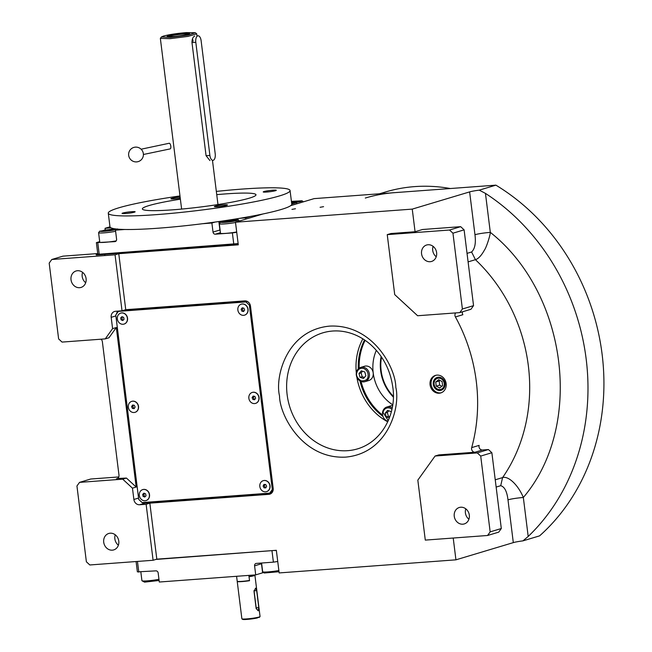 <?xml version="1.0" encoding="UTF-8"?>
<svg xmlns="http://www.w3.org/2000/svg" width="652" height="652" viewBox="0 0 652 652"><rect width="100%" height="100%" fill="white"/><g stroke="black" fill="none" stroke-linecap="round" stroke-linejoin="round"><path stroke-width="0.98" d="M381.135 356.481A40.644 35.558 -106.7 0 0 380.638 370.67A40.644 35.558 -106.7 0 0 393.303 397.019M453.221 538.03L455.935 559.832L279.162 572.929L276.342 550.304L156.814 559.155L149.846 503.157L268.86 494.338A5.721 5.012 -106.7 0 0 269.806 494.167A5.721 5.012 -106.7 0 0 273.18 488.307L250.49 306.163A5.721 5.012 -106.7 0 0 244.769 300.874L125.746 309.692L122.03 310.808L115.054 254.81L51.777 259.496L49.185 263.115L58.623 338.918L62.062 342.088L105.249 338.885L108.965 337.769L116.309 327.524L136.178 487.044L126.439 478.063L117.49 478.478M101.003 339.203A3.431 3.007 73.3 0 1 102.364 341.689L118.99 475.186A3.431 3.007 73.3 0 1 116.961 478.698A3.431 3.007 73.3 0 1 116.398 478.804M116.309 327.524L112.592 328.641L105.249 338.885M126.439 478.063L122.723 479.171L79.536 482.374L90.693 479.024L118.786 476.946M136.178 487.044L132.462 488.161L122.723 479.171M122.03 310.808L115.502 311.297A5.721 5.012 -106.7 0 0 114.556 311.469A5.721 5.012 -106.7 0 0 111.182 317.32L112.592 328.641M132.462 488.161L133.872 499.473A5.721 5.012 -106.7 0 0 139.593 504.754L146.121 504.273L153.098 560.272L156.814 559.155M77.498 270.719A8.59 7.514 73.3 0 1 85.958 277.842A8.59 7.514 73.3 0 1 81.027 287.434A8.59 7.514 73.3 0 1 79.617 287.695A8.59 7.514 73.3 0 1 71.158 280.572A8.59 7.514 73.3 0 1 76.088 270.979A8.59 7.514 73.3 0 1 77.498 270.719M85.697 282.732A8.59 7.514 73.3 0 1 82.576 272.34M97.735 253.571L62.934 256.154L51.777 259.496M125.746 309.692L118.77 253.693L115.054 254.81M118.77 253.693L238.29 244.834L235.478 222.21L412.251 209.113L415.071 231.737L390.964 233.522L387.239 234.638L394.713 294.598L417.614 315.739L459.807 312.61L470.956 309.268L473.548 305.649L464.11 229.846L460.671 226.676L422.504 229.504L415.071 231.737M290.702 205.641L314.101 198.624L495.895 185.152A211.818 185.307 73.3 0 1 539.579 535.871L522.928 540.867A11.451 1.051 -7.1 0 0 513.311 542.619L455.935 559.832M79.536 482.374L76.944 485.993L86.382 561.796L89.821 564.966L153.098 560.272M118.387 545.202A8.59 7.514 73.3 0 1 115.265 534.811M110.196 533.197A8.59 7.514 73.3 0 1 118.648 540.321A8.59 7.514 73.3 0 1 113.717 549.905A8.59 7.514 73.3 0 1 112.307 550.166A8.59 7.514 73.3 0 1 103.855 543.043A8.59 7.514 73.3 0 1 108.786 533.458A8.59 7.514 73.3 0 1 110.196 533.197M270.58 493.849A5.721 5.012 73.3 0 1 270.458 493.857L144.907 503.165A5.721 5.012 73.3 0 1 142.275 502.578M141.965 502.39A5.721 5.012 73.3 0 1 140.449 500.997M116.529 313.938A5.721 5.012 73.3 0 1 117.882 311.118M436.979 375.12A9.161 8.011 -106.7 0 0 435.479 375.397A9.161 8.011 -106.7 0 0 430.214 385.625A9.161 8.011 -106.7 0 0 439.236 393.221A9.161 8.011 -106.7 0 0 440.744 392.944A9.161 8.011 -106.7 0 0 446.001 382.716A9.161 8.011 -106.7 0 0 436.979 375.12M475.031 452.227L438.812 454.909L435.096 456.025L417.826 480.141L425.291 540.101L487.566 535.488L498.723 532.146L501.306 528.527L491.869 452.724L488.429 449.554L482.472 449.994L475.031 452.227A3.431 3.007 73.3 0 1 471.698 447.614A158.004 138.224 -106.7 0 0 455.422 316.953A3.431 3.007 73.3 0 1 455.683 312.919M235.478 222.21L262.862 213.995M323.579 206.668L320.083 207.295L323.579 206.668M295.462 208.754L291.957 209.382L295.462 208.754M412.251 209.113L469.627 191.9A11.451 1.051 172.9 0 1 479.244 190.148L495.895 185.152M479.244 190.148L485.455 193.383A211.818 185.307 73.3 0 1 528.193 536.457L522.928 540.867M149.846 503.157L146.121 504.273M441.265 392.765A9.161 8.011 -106.7 0 1 440.296 392.903A9.161 8.011 73.3 0 1 431.347 385.617A9.161 8.011 73.3 0 1 436.017 375.259M487.566 535.488L490.157 531.869L480.711 456.074L477.28 452.904L435.096 456.025M477.28 452.904L488.429 449.554M471.698 447.614L479.13 445.381A3.431 3.007 -106.7 0 0 482.472 449.994M462.529 311.795A3.431 3.007 -106.7 0 0 462.855 314.72L455.422 316.953M459.807 312.61L462.39 308.991L452.953 233.196L449.513 230.026L387.239 234.638M449.513 230.026L460.671 226.676M496.148 487.068L500.712 485.699C504.542 486.718 506.971 491.421 507.981 499.815C511.804 498.804 516.922 498.022 523.336 497.476C584.127 426.09 567.607 293.514 490.312 232.365L485.455 193.383M440.002 390.499A6.724 5.884 -106.7 0 0 441.102 390.295A6.724 5.884 -106.7 0 0 444.966 382.781A6.724 5.884 -106.7 0 0 438.34 377.206A6.724 5.884 73.3 0 0 437.239 377.41A6.724 5.884 73.3 0 0 433.376 384.924A6.724 5.884 73.3 0 0 440.002 390.499M495.243 479.799L502.578 477.598C508.519 475.634 518.438 485.455 523.336 497.476L528.193 536.457M468.918 519.228A8.59 7.514 73.3 0 1 465.805 508.837M460.728 507.223A8.59 7.514 73.3 0 1 469.179 514.338A8.59 7.514 73.3 0 1 464.248 523.931A8.59 7.514 73.3 0 1 462.838 524.192A8.59 7.514 73.3 0 1 454.387 517.069A8.59 7.514 73.3 0 1 459.318 507.484A8.59 7.514 73.3 0 1 460.728 507.223M490.157 531.869L501.306 528.527M480.711 456.074L491.869 452.724M436.229 256.749A8.59 7.514 73.3 0 1 433.115 246.358M500.712 485.699L502.578 477.598A158.004 138.224 -106.7 0 0 475.43 259.683C478.381 258.795 481.421 255.535 484.542 249.903C486.351 247.475 490.214 235.568 490.312 232.365C483.898 232.911 478.78 233.685 474.958 234.696L469.627 191.9M428.038 244.744A8.59 7.514 73.3 0 1 436.49 251.868A8.59 7.514 73.3 0 1 431.559 261.452A8.59 7.514 73.3 0 1 430.149 261.713A8.59 7.514 73.3 0 1 421.697 254.598A8.59 7.514 73.3 0 1 426.628 245.005A8.59 7.514 73.3 0 1 428.038 244.744M462.39 308.991L473.548 305.649M452.953 233.196L464.11 229.846M359.937 380.89A56.105 49.079 -106.7 0 0 382.944 416.351M364.558 339.953A56.105 49.079 -106.7 0 0 358.298 368.836M361.053 381.453A56.105 49.079 -106.7 0 0 382.626 415.153M365.128 340.336A56.105 49.079 -106.7 0 0 359.187 368.119M376.343 350.336A40.644 35.558 -106.7 0 0 373.205 372.903A40.644 35.558 -106.7 0 0 392.683 404.786M365.299 198.045A177.466 155.257 73.3 0 1 394.452 192.666M379.545 193.774L385.487 191.99A177.466 155.257 73.3 0 1 414.639 186.611A177.466 155.257 73.3 0 1 450.32 188.526M393.311 396.294A40.074 35.061 73.3 0 1 381.143 370.629A40.074 35.061 73.3 0 1 381.542 357.076M391.901 409.195L389.872 408.054C386.392 407.337 384.093 408.788 382.993 412.406L388.258 420.646M392.17 407.891A7.441 6.512 -106.7 0 0 390.466 407.052A7.441 6.512 -106.7 0 0 386.929 406.995A7.441 6.512 -106.7 0 0 382.626 412.023A7.441 6.512 -106.7 0 0 387.981 421.282M392.561 405.601A7.441 6.512 -106.7 0 0 390.752 405.846L386.929 406.995M391.192 412.194L391.004 411.542L387.573 410.426L385.21 413.132L386.277 416.946L389.35 417.948M386.277 416.946L388.405 416.31L389.782 416.758M385.21 413.132L387.337 412.496L388.405 416.31M388.796 410.825L387.337 412.496M363.653 368.462C360.173 367.752 357.875 369.203 356.774 372.822C355.87 375.642 357.345 378.323 361.192 380.858C365.519 380.98 367.809 379.529 368.07 376.497C368.453 372.642 366.986 369.969 363.653 368.462M364.256 367.467A7.441 6.512 -106.7 0 0 360.711 367.402A7.441 6.512 -106.7 0 0 356.408 372.439A7.441 6.512 -106.7 0 0 358.461 379.66A7.441 6.512 -106.7 0 0 364.99 381.656A7.441 6.512 -106.7 0 0 369.293 376.628A7.441 6.512 -106.7 0 0 364.256 367.467M360.711 367.402L364.533 366.253A7.441 6.512 -106.7 0 1 371.053 368.258A7.441 6.512 -106.7 0 1 373.115 375.479A7.441 6.512 73.3 0 1 368.812 380.515L364.99 381.656M363.49 378.478L365.853 375.78L364.786 371.958L361.355 370.841L358.991 373.539L360.059 377.361L363.49 378.478M360.059 377.361L362.186 376.726L364.395 377.443M358.991 373.539L361.118 372.903L362.186 376.726M362.577 371.232L361.118 372.903M238.135 243.579L99.202 254.215L97.784 253.954L96.374 242.642L114.866 241.631A2.29 2.005 73.3 0 0 116.594 239.219L115.469 230.172L118.656 229.211M233.791 244.239L232.381 232.927L215.307 234.19A2.29 2.005 73.3 0 1 213.017 232.079L219.92 230.001A10.302 0.945 172.9 0 1 220.091 229.952M202.576 223.717L211.892 223.025L213.017 232.079M124.776 229.48L115.469 230.172M99.202 254.215L97.792 242.903M96.374 242.642L99.699 241.647M109.984 226.823L105.053 228.306L105.233 229.716M291.754 204.06L296.676 202.585L296.823 203.807A10.302 0.945 -7.1 0 0 296.921 203.774M250.596 216.407L245.674 217.882L245.828 219.105M232.381 232.927L236.725 232.267M220.449 232.813A10.88 1.002 -7.1 0 0 219.92 233.204A10.88 1.002 -7.1 0 0 225.665 233.375A10.88 1.002 -7.1 0 0 236.692 231.965M211.892 223.025L215.078 222.071M245.674 217.882L239.643 218.33M296.676 202.585L291.615 202.959M105.053 228.306L111.085 227.858M99.707 241.762A10.88 1.002 -7.1 0 0 99.185 242.153A10.88 1.002 -7.1 0 0 104.931 242.324A10.88 1.002 -7.1 0 0 116.211 240.865M291.966 202.927L294.052 202.674C299.317 201.933 301.99 201.297 302.063 200.792L291.42 201.37M291.583 202.707L299.765 201.093L291.452 201.655M295.975 201.06L296.106 202.104M97.784 253.954L96.194 254.435L96.268 254.997L238.208 244.182M236.88 244.582L236.806 244.011L238.143 243.612M96.194 254.435L236.806 244.011M114.32 228.722L99.813 231.224C100.864 231.59 104.075 231.444 109.454 230.784C114.719 230.034 117.393 229.406 117.458 228.893M99.805 231.085L98.615 232.601A10.302 0.945 -7.1 0 0 98.582 232.691A10.302 0.945 -7.1 0 0 98.623 232.764A10.302 0.945 -7.1 0 0 109.748 232.251A10.302 0.945 -7.1 0 0 115.608 231.289M104.85 230.026L102.103 230.922L105.893 230.955L115.168 229.194L104.85 230.026L104.964 230.947M111.378 229.162L111.508 230.213M230.189 221.835C235.462 221.085 238.127 220.457 238.2 219.944L238.192 219.936C240.368 218.673 216.44 221.835 220.547 222.283C221.598 222.642 224.818 222.495 230.189 221.835M220.547 222.283L219.349 223.652A10.302 0.945 -7.1 0 0 219.316 223.742A10.302 0.945 -7.1 0 0 219.357 223.815A10.302 0.945 -7.1 0 0 230.482 223.302A10.302 0.945 -7.1 0 0 235.511 222.511M225.584 221.085L222.837 221.973L226.627 222.006L235.902 220.254L225.584 221.085L225.698 221.998M232.12 220.221L232.251 221.264M136.089 561.535L137.376 571.869L155.877 570.859A2.29 2.005 73.3 0 1 158.167 572.969L159.292 582.024L255.714 574.877L254.59 565.83A2.29 2.005 73.3 0 1 256.309 563.418L273.392 562.146L271.982 550.834M137.466 561.437L138.803 572.122M277.736 561.486L273.392 562.146M255.714 574.877L262.617 572.806A10.302 0.945 172.9 0 1 263.628 572.537M279.007 571.714L264.239 573.01L262.715 571.828A10.302 0.945 172.9 0 1 262.666 571.747L261.574 563.026M278.86 570.516A10.302 0.945 172.9 0 1 277.842 570.696A10.302 0.945 172.9 0 1 262.715 571.828M274.965 550.402L155.885 559.44M275.926 550.329L274.997 550.614M159.096 580.476L144.565 582.138L141.981 580.777A10.302 0.945 172.9 0 1 141.924 580.696L140.84 571.975M158.949 579.294A10.302 0.945 172.9 0 1 157.108 579.644A10.302 0.945 172.9 0 1 143.204 580.989A10.302 0.945 172.9 0 1 141.981 580.777M248.86 575.382L249.496 580.476A9.161 0.839 172.9 0 1 242.031 581.356A9.161 0.839 172.9 0 1 237.238 581.282A9.161 0.839 172.9 0 1 237.198 581.209L236.578 576.295M254.647 574.958L254.655 575.056A9.161 0.839 -7.1 0 1 254.908 575.211L260.05 616.507A9.161 0.839 172.9 0 1 260.018 616.588A9.161 0.839 172.9 0 1 258.999 617.045L257.279 617.974A8.59 0.791 172.9 0 1 247.051 619.4A8.59 0.791 172.9 0 1 242.552 619.335L241.925 618.846A9.161 0.839 172.9 0 1 241.876 618.772L237.222 581.437A9.161 0.839 -7.1 0 0 242.063 581.576A9.161 0.839 -7.1 0 0 249.529 580.704A8.932 0.823 172.9 0 1 237.499 581.478L237.238 581.282M163.326 36.104L161.403 36.96L170.416 37.384L187.931 35.135L195.339 32.73L186.358 32.6C176.733 33.423 169.055 34.589 163.326 36.104M161.394 36.977L160.351 38.386L170.033 38.672L187.996 36.398L196.708 33.855L195.355 32.747M193.082 41.296A5.721 2.722 85.8 0 0 192.462 38.794M188.64 34.157A10.359 0.954 172.9 0 0 183.269 34.1A10.359 0.954 -7.1 0 0 168.24 36.699M183.652 33.415A11.337 1.043 -7.1 0 0 171.778 34.955A11.337 1.043 -7.1 0 0 167.303 36.536A11.337 1.043 -7.1 0 0 173.13 36.569A11.337 1.043 -7.1 0 0 189.512 33.774A11.337 1.043 -7.1 0 0 183.652 33.415M194.744 36.064C192.91 36.928 191.998 39.096 191.981 42.576L206.073 155.714L209.952 160.563M213.253 160.286A5.721 2.722 85.8 0 0 215.209 153.831L201.118 40.701A5.721 2.722 85.8 0 0 198.037 35.787A5.721 2.722 85.8 0 0 195.804 42.29L209.895 155.429A5.721 2.722 85.8 0 0 212.976 160.343A5.721 2.722 85.8 0 0 213.253 160.286M180.254 198.159A6.585 0.603 172.9 0 1 179.349 198.306A6.585 0.603 172.9 0 1 170.897 198.778A6.585 0.603 172.9 0 1 175.502 197.613A6.585 0.603 172.9 0 1 180.115 197.075M267.833 190.775A6.585 0.603 172.9 0 1 276.285 190.302A6.585 0.603 172.9 0 1 271.68 191.468A6.585 0.603 172.9 0 1 263.221 191.932A6.585 0.603 172.9 0 1 267.833 190.775M218.999 205.421A6.585 0.603 172.9 0 1 227.45 204.956A6.585 0.603 172.9 0 1 222.845 206.113A6.585 0.603 172.9 0 1 214.386 206.586A6.585 0.603 172.9 0 1 218.999 205.421M126.667 212.267A6.585 0.603 172.9 0 1 135.127 211.794A6.585 0.603 172.9 0 1 130.514 212.959A6.585 0.603 172.9 0 1 122.063 213.424A6.585 0.603 172.9 0 1 126.667 212.267M216.733 194.655A57.246 5.265 172.9 0 1 255.983 194.793A57.246 5.265 172.9 0 1 215.902 204.867A57.246 5.265 172.9 0 1 142.364 208.942A57.246 5.265 172.9 0 1 180.376 199.178M179.976 195.942A91.598 8.419 -7.1 0 0 172.405 197.059A91.598 8.419 -7.1 0 0 108.281 213.188A91.598 8.419 -7.1 0 0 225.942 206.668A91.598 8.419 -7.1 0 0 290.067 190.547A91.598 8.419 -7.1 0 0 216.334 191.411M108.281 213.188L109.968 226.766A91.598 8.419 -7.1 0 0 227.63 220.246A91.598 8.419 -7.1 0 0 291.762 204.117L290.067 190.547M438.462 378.168A5.746 5.029 -106.7 0 0 434.126 384.224A5.746 5.029 -106.7 0 0 439.88 389.537A5.746 5.029 73.3 0 0 444.216 383.482A5.746 5.029 73.3 0 0 438.462 378.168M438.657 379.708L435.723 382.015L436.237 386.163L439.684 387.997L442.618 385.691L442.105 381.542L438.657 379.708M435.723 382.015L439.155 380.988L439.668 385.136L441.852 386.294M439.921 380.377L439.155 380.988M436.237 386.163L439.668 385.136M273.147 490.1L271.322 492.651L269.724 493.132L272.316 489.513L249.349 305.103L250.189 304.851M247.401 301.46L122.283 310.735M247.711 301.648L249.227 303.041M272.316 489.513L273.229 489.244M249.349 305.103L245.91 301.933L118.354 311.387L115.763 315.006L138.729 499.416L142.169 502.586L269.724 493.132M118.354 311.387L119.691 310.988M245.91 301.933L247.426 301.477M241.322 304.166A5.721 5.012 -106.7 0 1 241.403 304.142A5.721 5.012 -106.7 0 1 247.784 308.013A5.721 5.012 -106.7 0 1 244.997 315.006A5.721 5.012 73.3 0 1 244.696 315.112A5.721 5.012 73.3 0 1 244.614 315.136M244.842 315.055A5.721 5.012 73.3 0 1 244.533 315.16A5.721 5.012 73.3 0 1 238.143 311.289A5.721 5.012 73.3 0 1 240.93 304.297A5.721 5.012 -106.7 0 1 241.24 304.191A5.721 5.012 -106.7 0 1 247.63 308.054A5.721 5.012 -106.7 0 1 244.842 315.055M241.819 311.143L243.563 311.534L244.63 310.067L243.954 308.2L242.21 307.809L241.142 309.276L241.819 311.143L243.962 310.988M241.142 309.276L242.365 308.918L243.041 310.776M243.033 307.997L242.365 308.918M131.785 401.347A5.721 5.012 -106.7 0 1 131.867 401.322A5.721 5.012 -106.7 0 1 138.167 404.941A5.721 5.012 -106.7 0 1 135.877 411.999A5.721 5.012 73.3 0 1 135.16 412.284A5.721 5.012 73.3 0 1 135.078 412.308M135.722 412.048A5.721 5.012 73.3 0 1 134.997 412.333A5.721 5.012 73.3 0 1 128.697 408.714A5.721 5.012 73.3 0 1 130.987 401.656A5.721 5.012 -106.7 0 1 131.704 401.371A5.721 5.012 -106.7 0 1 138.004 404.99A5.721 5.012 -106.7 0 1 135.722 412.048M132.413 408.429L134.173 408.649L135.111 407.068L134.288 405.267L132.527 405.055L131.598 406.636L132.413 408.429L134.459 408.168M131.598 406.636L132.821 406.269L133.636 408.062M133.464 405.169L132.821 406.269M142.78 489.587A5.721 5.012 73.3 0 1 142.853 489.562A5.721 5.012 73.3 0 1 143.293 489.456A5.721 5.012 -106.7 0 1 149.365 493.857A5.721 5.012 -106.7 0 1 146.146 500.532L145.991 500.581A5.721 5.012 -106.7 0 0 149.21 493.906A5.721 5.012 -106.7 0 0 143.13 489.505A5.721 5.012 73.3 0 0 142.698 489.611A5.721 5.012 73.3 0 0 139.479 496.286A5.721 5.012 73.3 0 0 145.551 500.687A5.721 5.012 -106.7 0 0 145.991 500.581M143.073 496.351L144.76 497.036L146.032 495.781L145.608 493.849L143.921 493.165L142.658 494.412L143.073 496.351L145.38 496.425M142.658 494.412L143.88 494.045L144.296 495.985M144.524 493.409L143.88 494.045M263.302 480.663A5.721 5.012 -106.7 0 1 263.384 480.638A5.721 5.012 -106.7 0 1 270.099 486.376A5.721 5.012 73.3 0 1 266.676 491.6A5.721 5.012 73.3 0 1 266.595 491.624M269.936 486.425A5.721 5.012 73.3 0 1 266.513 491.649A5.721 5.012 73.3 0 1 259.798 485.911A5.721 5.012 -106.7 0 1 263.229 480.679A5.721 5.012 -106.7 0 1 269.936 486.425M265.796 487.908L266.627 486.253L265.706 484.509L263.946 484.42L263.115 486.074L264.036 487.818L265.796 487.908M264.036 487.818L266 487.492M263.115 486.074L264.337 485.707L265.258 487.452M264.957 484.477L264.337 485.707M120.791 313.099A5.721 5.012 73.3 0 1 120.873 313.074A5.721 5.012 73.3 0 1 121.288 312.976A5.721 5.012 -106.7 0 1 127.385 317.353A5.721 5.012 -106.7 0 1 124.165 324.044L124.002 324.093A5.721 5.012 -106.7 0 0 127.221 317.402A5.721 5.012 -106.7 0 0 121.125 313.017A5.721 5.012 73.3 0 0 120.718 313.123A5.721 5.012 73.3 0 0 117.499 319.814A5.721 5.012 73.3 0 0 123.595 324.191A5.721 5.012 -106.7 0 0 124.002 324.093M121.101 319.863L122.788 320.539L124.051 319.284L123.619 317.345L121.932 316.668L120.669 317.931L121.101 319.863L123.399 319.928M120.669 317.931L121.891 317.565L122.323 319.496M122.543 316.913L121.891 317.565M252.316 392.414A5.721 5.012 -106.7 0 1 252.397 392.39A5.721 5.012 -106.7 0 1 258.738 396.147A5.721 5.012 -106.7 0 1 256.179 403.172A5.721 5.012 73.3 0 1 255.682 403.352A5.721 5.012 73.3 0 1 255.6 403.376M256.024 403.221A5.721 5.012 73.3 0 1 255.527 403.401A5.721 5.012 73.3 0 1 249.178 399.652A5.721 5.012 73.3 0 1 251.737 392.618A5.721 5.012 -106.7 0 1 252.234 392.439A5.721 5.012 -106.7 0 1 258.583 396.188A5.721 5.012 -106.7 0 1 256.024 403.221M252.87 399.44L254.622 399.757L255.633 398.233L254.883 396.4L253.139 396.082L252.128 397.606L252.87 399.44L254.965 399.228M252.128 397.606L253.351 397.239L254.093 399.073M254.011 396.245L253.351 397.239M141.109 149.21L169.202 143.261A2.861 1.117 80.7 0 1 170.808 146.187A2.861 1.117 80.7 0 1 170.131 148.909L143.407 154.491M143.358 153.685A7.441 7.359 46 0 1 136.928 161.867A7.441 7.359 46 0 1 128.672 155.347A7.441 7.359 46 0 1 135.094 147.165A7.441 7.359 46 0 1 143.358 153.685M256.138 608.422L258.225 610.818L258.795 607.623L256.684 590.655L255.543 588.169L254.027 591.454L256.138 608.422M258.143 617.444L259.341 617.354L258.999 617.045A9.161 0.839 172.9 0 1 246.709 618.911A9.161 0.839 172.9 0 1 241.925 618.846M260.018 616.588L259.529 617.224A8.59 0.791 172.9 0 1 259.341 617.354L258.999 617.045M249.529 580.704L249.031 576.743A9.161 0.839 -7.1 0 0 254.908 575.211M256.22 608.862A2.861 1.361 85.8 0 0 256.187 607.819L254.068 590.851A2.861 1.361 85.8 0 0 254.019 590.533M249.031 576.743L254.655 575.056M138.566 498.063L133.872 499.473M115.877 315.918L111.182 317.32M144.907 503.165L139.593 504.754M395.813 387.304C400.532 406.286 388.747 453.026 345.829 457.109C302.683 459.399 279.578 415.251 279.529 395.927C274.802 376.938 286.587 330.205 329.513 326.122C372.659 323.824 395.764 367.972 395.813 387.304M270.458 493.857L268.86 494.338M359.717 448.168L359.717 448.168A60.554 52.975 73.3 0 1 287.141 394.77A60.554 52.975 73.3 0 1 324.949 332.259L324.949 332.259C333.579 330.14 342.333 330.515 351.224 333.392C358.372 335.756 364.941 339.594 370.955 344.908C383.132 356.065 390.409 370.173 392.789 387.215C396.579 410.532 384.721 439.244 359.717 448.168M507.981 499.815L513.311 542.619M468.095 261.884L475.43 259.683L471.6 251.998C474.917 248.836 476.033 243.074 474.958 234.696M467.036 253.367L471.6 251.998M387.736 421.803A57.327 50.147 73.3 0 1 356.831 377.043M356.31 373.066A57.327 50.147 73.3 0 1 362.854 338.853M215.307 234.19L220.425 232.658M220.213 230.914A2.29 2.005 73.3 0 1 219.92 230.001L218.868 221.533M115.591 241.411L114.866 241.631M232.691 219.463L232.748 219.928M262.617 572.806L261.493 563.752L254.59 565.83M261.509 563.026A2.29 2.005 -106.7 0 0 261.493 563.752A10.302 0.945 -7.1 0 1 261.664 563.703M191.981 42.576L195.804 42.29M206.073 155.714L209.895 155.429M258.795 607.623L256.187 607.819M256.684 590.655L254.068 590.851M302.047 200.783L303.408 201.827M104.89 255.56L104.744 254.37M118.509 253.767L118.46 253.359M99.789 242.397L98.582 232.691M220.523 233.449L219.316 223.742M238.192 219.936L239.545 220.987M196.708 33.855L196.961 35.868M212.47 160.376L217.972 204.549M160.351 38.386L181.615 209.08"/></g></svg>
